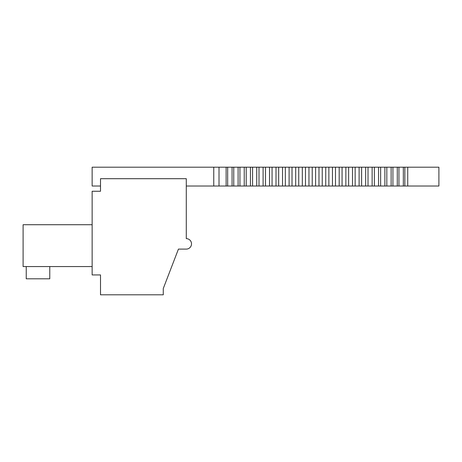 <?xml version="1.0" encoding="UTF-8"?>
<svg xmlns="http://www.w3.org/2000/svg" width="462" height="462" viewBox="0 0 462 462"><rect width="100%" height="100%" fill="white"/><g stroke="black" fill="none" stroke-linecap="round" stroke-linejoin="round"><path stroke-width="0.69" d="M92.14 266.562L23.1 266.562L23.1 224.723L92.14 224.723M163.271 294.808L100.508 294.808L100.508 274.936L92.14 274.936L92.14 191.251L100.508 191.251L100.508 178.696L186.284 178.696L186.284 238.635A5.232 5.232 0 0 1 191.511 243.867A5.232 5.232 0 0 1 186.284 249.099L178.436 249.099L163.271 288.531L163.271 294.808M49.775 266.562L49.775 278.805L26.236 278.805L26.236 266.562M250.444 167.192L250.444 186.019L263.097 186.019L263.097 167.192L92.14 167.192L92.14 186.019L100.508 186.019M438.9 186.019L438.9 167.192L438.9 186.019L335.481 186.019M438.9 167.192L407.738 167.192L407.738 186.019M219.017 167.192L219.017 186.019L186.284 186.019M219.017 186.019L226.126 186.019L226.126 167.192M404.839 186.019L404.839 167.192L407.738 167.192M232.068 167.192L232.068 186.019L227.674 186.019L227.674 167.192M227.674 186.019L226.126 186.019M404.839 167.192L335.481 167.192M263.092 186.019L276.005 186.019L276.005 167.192L263.092 167.192M275.999 186.019L282.53 186.019L282.53 167.192L275.999 167.192M282.525 186.019L295.697 186.019L295.697 167.192L282.525 167.192M295.692 186.019L335.487 186.019L335.487 167.192L295.692 167.192M250.444 186.019L232.063 186.019M238.103 186.019L238.103 167.192M233.755 186.019L233.755 167.192M244.231 186.019L244.231 167.192M239.94 186.019L239.94 167.192M246.211 186.019L246.211 167.192M256.733 186.019L256.733 167.192M252.57 186.019L252.57 167.192M259.003 186.019L259.003 167.192M269.525 186.019L269.525 167.192M265.5 186.019L265.5 167.192M272.06 186.019L272.06 167.192M278.673 186.019L278.673 167.192M289.096 186.019L289.096 167.192M285.331 186.019L285.331 167.192M292.024 186.019L292.024 167.192M302.315 186.019L302.315 167.192M298.741 186.019L298.741 167.192M308.951 186.019L308.951 167.192M305.48 186.019L305.48 167.192M315.592 186.019L315.592 167.192M312.231 186.019L312.231 167.192M322.239 186.019L322.239 167.192M318.982 186.019L318.982 167.192M328.869 186.019L328.869 167.192M325.733 186.019L325.733 167.192M332.467 186.019L332.467 167.192M342.076 186.019L342.076 167.192M339.177 186.019L339.177 167.192M348.631 186.019L348.631 167.192M345.859 186.019L345.859 167.192M355.145 186.019L355.145 167.192M352.506 186.019L352.506 167.192M361.613 186.019L361.613 167.192M359.107 186.019L359.107 167.192M368.018 186.019L368.018 167.192M365.65 186.019L365.65 167.192M374.364 186.019L374.364 167.192M372.129 186.019L372.129 167.192M380.636 186.019L380.636 167.192M378.545 186.019L378.545 167.192M386.827 186.019L386.827 167.192M384.875 186.019L384.875 167.192M392.925 186.019L392.925 167.192M391.129 186.019L391.129 167.192M398.937 186.019L398.937 167.192M397.28 186.019L397.28 167.192M403.338 186.019L403.338 167.192M213.756 167.192L213.756 186.019"/></g></svg>

